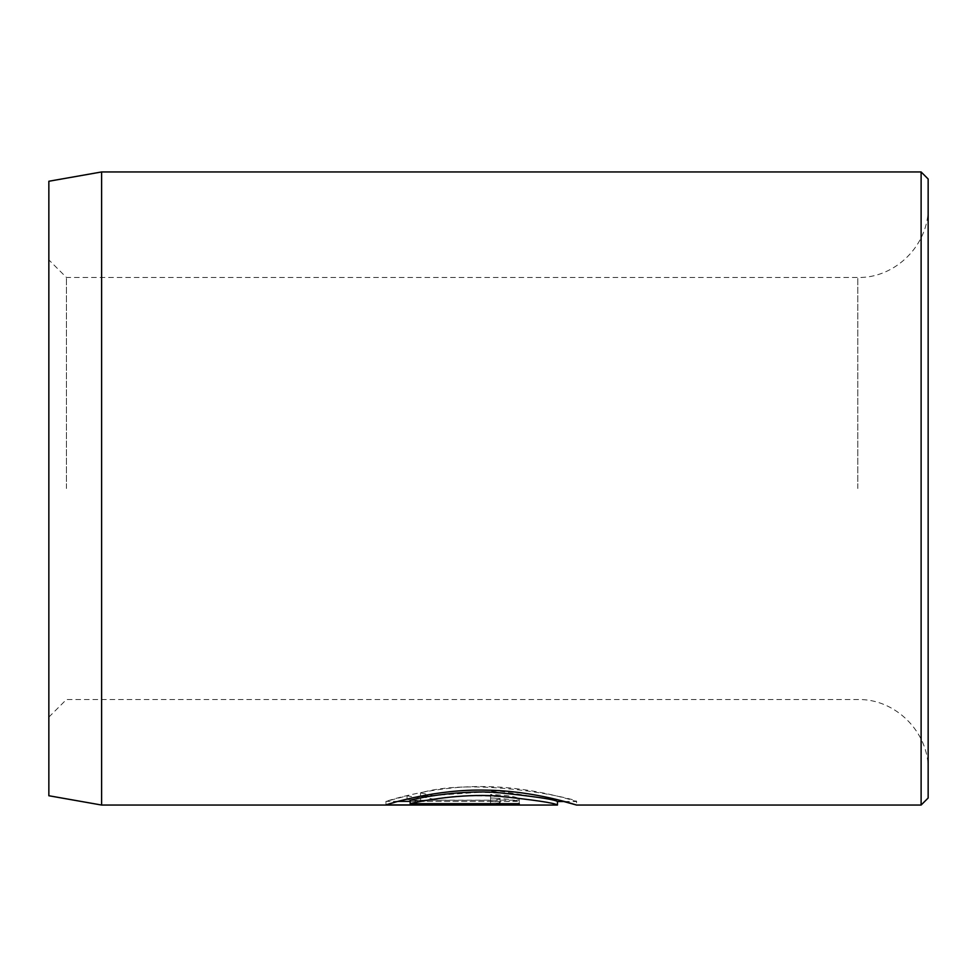 <?xml version="1.0" encoding="UTF-8"?>
<svg xmlns="http://www.w3.org/2000/svg" width="977" height="977" viewBox="0 0 977 977"><rect width="100%" height="100%" fill="white"/><g stroke="black" fill="none" stroke-linecap="round" stroke-linejoin="round"><path stroke-width="0.73" stroke-dasharray="4.88 3.66" d="M557.464 801.531C560.566 800.517 480.611 785.593 434.154 795.828L434.154 799.345C480.537 789.111 560.615 804.034 557.464 805.048M434.154 795.828L420.55 792.897C478.022 776.129 580.643 799.76 576.564 801.531C577.456 801.934 535.372 787.218 485.789 786.619C436.194 785.361 389.945 800.029 385.952 801.372L385.952 804.889M564.498 801.531L576.564 801.531L576.564 805.048M490.576 797.989L490.576 794.509C508.052 795.168 517.602 796.768 519.239 799.284C517.578 800.932 508.028 801.641 490.576 801.409L385.952 801.409L407.043 795.815L420.635 798.124L410.157 800.285L490.576 800.285L500.126 799.284C499.577 798.539 496.401 798.111 490.576 797.989L490.576 801.506C496.401 801.628 499.577 802.056 500.126 802.801L490.576 803.802L410.157 803.802L420.635 801.641L407.043 799.333L385.952 804.926L490.576 804.926C508.028 805.146 517.578 804.45 519.239 802.801C517.602 800.285 508.052 798.697 490.576 798.026L490.576 801.506M500.126 799.284L500.126 802.801M519.239 799.284L519.239 802.801M48.85 181.258L48.85 795.742M101.608 805.048L101.608 171.952M928.15 798.014L928.15 178.986M921.116 171.952L921.116 805.048M66.436 488.5L66.436 277.468L66.436 488.5M563.851 801.531L498.465 790.967L420.55 796.414L434.154 799.345M928.15 488.5L928.15 207.124L928.15 488.5M48.85 488.5L48.85 717.118L48.85 488.5M410.157 800.285L410.157 803.802M420.635 798.124L420.635 801.641M407.043 795.815L407.043 799.333M398.14 801.372L385.952 801.372L385.952 804.926M490.576 794.509L490.576 798.026M420.55 792.897L420.55 796.414M410.157 801.372L519.239 801.372L519.239 803.692L519.239 800.175L410.157 800.175M519.239 801.372L519.239 800.175M490.576 801.409L490.576 804.926M857.806 488.5L857.806 277.468L857.806 488.5M490.576 800.285L490.576 803.802M928.15 207.124C929.115 244.714 895.384 278.433 857.806 277.468L66.436 277.468L48.85 259.882M48.85 717.118L66.436 699.532L857.806 699.532C895.384 698.567 929.115 732.286 928.15 769.876"/><path stroke-width="1.47" d="M410.157 803.692L410.157 800.175C422.858 796.939 460.607 790.21 495.632 792.371C534.065 796.365 554.667 799.418 557.464 801.531L557.464 805.048C554.643 802.935 534.053 799.882 495.669 795.889C460.607 793.727 422.907 800.456 410.157 803.692L519.239 803.692L519.239 804.889L385.952 804.889C389.957 803.546 436.194 788.879 485.777 790.137C535.408 790.735 577.48 805.463 576.564 805.048L563.851 801.531M48.85 795.742L48.85 181.258L101.608 171.952L101.608 805.048L48.85 795.742M921.116 171.952L928.15 178.986L928.15 798.014L921.116 805.048L921.116 171.952L101.608 171.952M519.239 803.692L519.239 804.889M398.14 801.372L410.157 801.372M921.116 805.048L576.564 805.048M557.452 805.048L101.608 805.048M564.498 801.531L557.452 801.531"/></g></svg>
